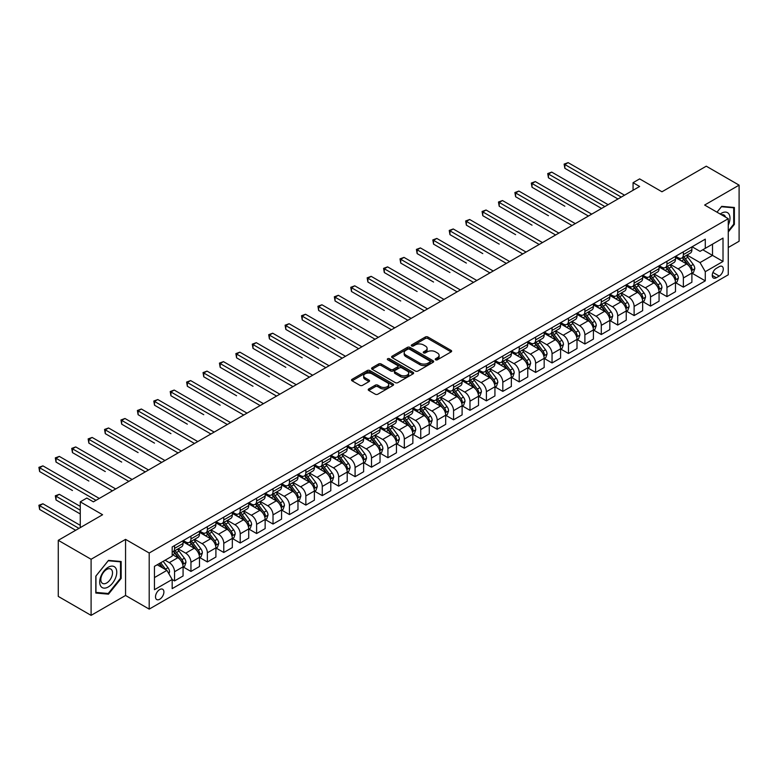 <?xml version="1.0" encoding="UTF-8"?>
<svg xmlns="http://www.w3.org/2000/svg" width="778" height="778" viewBox="0 0 778 778"><rect width="100%" height="100%" fill="white"/><g stroke="black" fill="none" stroke-linecap="round" stroke-linejoin="round"><path stroke-width="1.17" d="M435.622 359.796A1.274 0.739 0 0 0 437.421 359.796L451.114 351.889A1.819 1.05 0 0 0 451.648 351.15A1.819 1.05 0 0 0 451.114 350.401L427.919 337.01A1.819 1.05 0 0 0 425.342 337.01L411.65 344.917A1.274 0.739 0 0 0 411.27 345.432A1.274 0.739 0 0 0 411.65 345.957A1.274 0.739 0 0 0 413.449 345.957L415.219 344.936A5.835 3.365 0 0 1 423.475 344.936L425.401 346.045A5.835 3.365 0 0 1 427.112 348.427A5.835 3.365 0 0 1 425.401 350.81L423.631 351.831A1.274 0.739 0 0 0 423.261 352.356A1.274 0.739 0 0 0 423.631 352.872A1.274 0.739 0 0 0 425.44 352.872L427.21 351.851A5.835 3.365 0 0 1 435.456 351.851L437.392 352.969A5.835 3.365 0 0 1 439.103 355.351A5.835 3.365 0 0 1 437.392 357.734L435.622 358.755A1.274 0.739 0 0 0 435.242 359.28A1.274 0.739 0 0 0 435.622 359.796L435.622 358.755M159.704 599.255A5.942 3.433 120 0 0 163.584 594.022A5.942 3.433 120 0 0 162.67 589.257A5.942 3.433 120 0 0 159.704 589.559A5.942 3.433 120 0 0 155.824 594.791A5.942 3.433 120 0 0 156.728 599.556A5.942 3.433 120 0 0 159.704 599.255M368.762 388.951A1.819 1.05 0 0 0 368.227 389.69A1.819 1.05 0 0 0 368.762 390.439L375.268 394.193A1.819 1.05 0 0 0 377.845 394.193L393.055 385.411A1.819 1.05 0 0 0 393.59 384.672A1.819 1.05 0 0 0 393.055 383.924L369.851 370.532A1.819 1.05 0 0 0 367.274 370.532L352.064 379.314A1.819 1.05 0 0 0 351.53 380.053A1.819 1.05 0 0 0 352.064 380.802L359.932 385.343A1.819 1.05 0 0 0 362.509 385.343L369.015 381.58A1.819 1.05 0 0 0 369.55 380.841A1.819 1.05 0 0 0 369.015 380.092L365.115 377.845A4.872 2.811 0 0 1 363.686 375.852A4.872 2.811 0 0 1 366.701 373.255A4.872 2.811 0 0 1 372.01 373.858L387.288 382.679A4.872 2.811 0 0 1 388.718 384.672A4.872 2.811 0 0 1 385.703 387.269A4.872 2.811 0 0 1 380.393 386.656L377.845 385.188A1.819 1.05 0 0 0 375.268 385.188L368.762 388.951L368.762 390.439L375.268 386.705L375.268 385.188M728.266 247.501L739.1 241.248L739.1 185.145L706.268 166.191L661.961 191.777L639.633 178.891L633.068 182.684L639.633 186.477L93.389 501.839L86.825 498.056L80.26 501.839L80.26 527.62M91.094 559.265L91.094 615.369L125.559 595.471L125.559 539.368L91.094 559.265L58.272 540.321L102.589 514.735L80.26 501.839M125.559 539.368L149.201 553.012L728.266 218.696L728.266 274.79L149.201 609.116L149.201 553.012M739.1 185.145L704.635 205.042L728.266 218.696M415.355 371.048A1.819 1.05 0 0 0 417.932 371.048L433.142 362.276A1.819 1.05 0 0 0 433.667 361.527A1.819 1.05 0 0 0 433.142 360.778L409.938 347.387A1.819 1.05 0 0 0 407.361 347.387L392.151 356.168A1.819 1.05 0 0 0 391.616 356.917A1.819 1.05 0 0 0 392.151 357.656L415.355 371.048M388.212 360.068A1.274 0.739 0 0 1 389.506 360.253L389.506 358.736L413.099 372.351A1.819 1.05 0 0 1 413.633 373.1A1.819 1.05 0 0 1 413.099 373.839L397.889 382.62A1.819 1.05 0 0 1 395.312 382.62L372.108 369.229L372.108 367.741A1.819 1.05 0 0 0 371.573 368.48A1.819 1.05 0 0 0 372.108 369.229M372.108 367.741L378.614 363.987A1.819 1.05 0 0 1 381.191 363.987L390.605 369.414A1.819 1.05 0 0 0 393.182 369.414L397.5 366.924A1.819 1.05 0 0 0 398.035 366.175A1.819 1.05 0 0 0 397.5 365.436L387.707 359.776A1.274 0.739 0 0 1 387.327 359.261A1.274 0.739 0 0 1 388.115 358.58A1.274 0.739 0 0 1 389.506 358.736M91.094 615.369L58.272 596.415L58.272 540.321M719.203 266.679L716.314 268.352A5.757 3.326 120 0 0 712.56 273.418A5.757 3.326 120 0 0 713.436 278.038A5.757 3.326 120 0 0 716.314 277.746L719.203 276.083A5.757 3.326 120 0 0 722.966 271.007A5.757 3.326 120 0 0 722.081 266.397A5.757 3.326 120 0 0 719.203 266.679M692.089 246.782L700.035 251.362L705.286 248.338L705.286 239.157L172.181 546.953L172.181 556.124L154.452 566.355L154.452 589.705L172.181 579.474L172.181 588.645L705.286 280.858L705.286 271.687L700.035 262.585L686.984 255.048M705.286 248.338L723.015 238.097L723.015 261.447L705.286 271.687M125.559 595.471L149.201 609.116M633.068 182.684L633.068 190.26M702.797 249.777L712.512 255.388L712.512 244.166L723.015 238.097M700.035 262.585L712.512 255.388L723.015 261.447M154.452 577.577L166.93 570.371L157.205 564.77M172.181 579.552L174.544 580.913L174.544 571.742A7.43 4.289 -120 0 0 169.293 562.64L165.092 560.218M174.544 580.913L183.073 575.983L183.073 566.812A7.43 4.289 -120 0 0 177.822 557.719L172.181 554.451M183.277 567.006L190.95 571.441L190.95 562.261A7.43 4.289 -120 0 0 185.699 553.168L178.162 548.811M190.95 571.441L199.489 566.51L199.489 557.34A7.43 4.289 -120 0 0 194.237 548.237L183.073 541.799M199.683 557.525L207.366 561.959L207.366 552.788A7.43 4.289 -120 0 0 202.115 543.686L194.578 539.339M207.366 561.959L215.905 557.029L215.905 547.858A7.43 4.289 -120 0 0 210.653 538.765L199.489 532.317M216.099 548.052L223.782 552.487L223.782 543.307A7.43 4.289 -120 0 0 218.53 534.214L210.984 529.857M223.782 552.487L232.321 547.556L232.321 538.386A7.43 4.289 -120 0 0 227.069 529.283L215.905 522.845M232.515 538.57L240.198 543.005L240.198 533.834A7.43 4.289 -120 0 0 234.946 524.742L227.4 520.385M240.198 543.005L248.727 538.084L248.727 528.904A7.43 4.289 -120 0 0 243.475 519.811L232.321 513.363M248.931 529.098L256.604 533.533L256.604 524.362A7.43 4.289 -120 0 0 251.352 515.26L243.815 510.903M256.604 533.533L265.142 528.602L265.142 519.432A7.43 4.289 -120 0 0 259.891 510.329L248.727 503.891M265.337 519.616L273.02 524.051L273.02 514.88A7.43 4.289 -120 0 0 267.768 505.788L260.231 501.431M273.02 524.051L281.558 519.13L281.558 509.96A7.43 4.289 -120 0 0 276.307 500.857L265.142 494.409M281.753 510.144L289.435 514.579L289.435 505.408A7.43 4.289 -120 0 0 284.184 496.306L276.637 491.959M289.435 514.579L297.974 509.648L297.974 500.478A7.43 4.289 -120 0 0 292.723 491.385L281.558 484.937M298.169 500.672L305.851 505.107L305.851 495.926A7.43 4.289 -120 0 0 300.6 486.834L293.053 482.477M305.851 505.107L314.38 500.176L314.38 491.006A7.43 4.289 -120 0 0 309.129 481.903L297.974 475.465M314.584 491.19L322.267 495.625L322.267 486.454A7.43 4.289 -120 0 0 317.006 477.361L309.469 473.005M322.267 495.625L330.796 490.704L330.796 481.524A7.43 4.289 -120 0 0 325.544 472.431L314.38 465.983M330.99 481.718L338.673 486.153L338.673 476.982A7.43 4.289 -120 0 0 333.422 467.879L325.885 463.523M338.673 486.153L347.212 481.222L347.212 472.051A7.43 4.289 -120 0 0 341.96 462.949L330.796 456.511M347.406 472.236L355.089 476.671L355.089 467.5A7.43 4.289 -120 0 0 349.837 458.407L342.301 454.051M355.089 476.671L363.627 471.75L363.627 462.57A7.43 4.289 -120 0 0 358.376 453.477L347.212 447.029M363.822 462.764L371.505 467.199L371.505 458.028A7.43 4.289 -120 0 0 366.253 448.925L358.707 444.578M371.505 467.199L380.034 462.268L380.034 453.097A7.43 4.289 -120 0 0 374.782 444.005L363.627 437.557M380.238 453.282L387.921 457.727L387.921 448.546A7.43 4.289 -120 0 0 382.669 439.453L375.122 435.096M387.921 457.727L396.449 452.796L396.449 443.625A7.43 4.289 -120 0 0 391.198 434.523L380.034 428.085M396.644 443.81L404.327 448.245L404.327 439.074A7.43 4.289 -120 0 0 399.075 429.971L391.538 425.624M404.327 448.245L412.865 443.314L412.865 434.143A7.43 4.289 -120 0 0 407.614 425.051L396.449 418.603M413.06 434.338L420.742 438.773L420.742 429.592A7.43 4.289 -120 0 0 415.491 420.499L407.954 416.142M420.742 438.773L429.281 433.842L429.281 424.671A7.43 4.289 -120 0 0 424.029 415.569L412.865 409.131M429.475 424.856L437.158 429.291L437.158 420.12A7.43 4.289 -120 0 0 431.907 411.027L424.36 406.67M437.158 429.291L445.697 424.37L445.697 415.189A7.43 4.289 -120 0 0 440.436 406.097L429.281 399.649M445.891 415.384L453.574 419.819L453.574 410.648A7.43 4.289 -120 0 0 448.322 401.545L440.776 397.188M453.574 419.819L462.103 414.888L462.103 405.717A7.43 4.289 -120 0 0 456.851 396.615L445.697 390.177M462.307 405.902L469.98 410.337L469.98 401.166A7.43 4.289 -120 0 0 464.729 392.073L457.192 387.716M469.98 410.337L478.519 405.416L478.519 396.235A7.43 4.289 -120 0 0 473.267 387.143L462.103 380.695M478.713 396.43L486.396 400.865L486.396 391.694A7.43 4.289 -120 0 0 481.144 382.591L473.608 378.244M486.396 400.865L494.934 395.934L494.934 386.763A7.43 4.289 -120 0 0 489.683 377.67L478.519 371.223M495.129 386.958L502.812 391.392L502.812 382.212A7.43 4.289 -120 0 0 497.56 373.119L490.014 368.762M502.812 391.392L511.35 386.462L511.35 377.291A7.43 4.289 -120 0 0 506.099 368.189L494.934 361.751M511.545 377.476L519.227 381.91L519.227 372.74A7.43 4.289 -120 0 0 513.976 363.637L506.429 359.29M519.227 381.91L527.756 376.98L527.756 367.809A7.43 4.289 -120 0 0 522.505 358.716L511.35 352.269M527.961 368.004L535.634 372.438L535.634 363.258A7.43 4.289 -120 0 0 530.382 354.165L522.845 349.808M535.634 372.438L544.172 367.508L544.172 358.337A7.43 4.289 -120 0 0 538.921 349.234L527.756 342.797M544.367 358.522L552.049 362.956L552.049 353.786A7.43 4.289 -120 0 0 546.798 344.693L539.261 340.336M552.049 362.956L560.588 358.036L560.588 348.855A7.43 4.289 -120 0 0 555.336 339.762L544.172 333.315M560.782 349.05L568.465 353.484L568.465 344.314A7.43 4.289 -120 0 0 563.214 335.211L555.667 330.854M568.465 353.484L577.004 348.554L577.004 339.383A7.43 4.289 -120 0 0 571.752 330.28L560.588 323.843M577.198 339.568L584.881 344.002L584.881 334.832A7.43 4.289 -120 0 0 579.629 325.739L572.083 321.382M584.881 344.002L593.41 339.082L593.41 329.911A7.43 4.289 -120 0 0 588.158 320.808L577.004 314.361M593.614 330.096L601.297 334.53L601.297 325.36A7.43 4.289 -120 0 0 596.036 316.257L588.499 311.91M601.297 334.53L609.826 329.6L609.826 320.429A7.43 4.289 -120 0 0 604.574 311.336L593.41 304.888M610.02 320.624L617.703 325.058L617.703 315.878A7.43 4.289 -120 0 0 612.451 306.785L604.914 302.428M617.703 325.058L626.241 320.128L626.241 310.957A7.43 4.289 -120 0 0 620.99 301.854L609.826 295.416M626.436 311.142L634.119 315.576L634.119 306.406A7.43 4.289 -120 0 0 628.867 297.313L621.33 292.956M634.119 315.576L642.657 310.655L642.657 301.475A7.43 4.289 -120 0 0 637.406 292.382L626.241 285.934M642.852 301.669L650.534 306.104L650.534 296.933A7.43 4.289 -120 0 0 645.283 287.831L637.736 283.474M650.534 306.104L659.063 301.174L659.063 292.003A7.43 4.289 -120 0 0 653.812 282.9L642.657 276.462M659.267 292.188L666.95 296.622L666.95 287.452A7.43 4.289 -120 0 0 661.699 278.359L654.152 274.002M666.95 296.622L675.479 291.701L675.479 282.521A7.43 4.289 -120 0 0 670.228 273.428L659.063 266.98M675.674 282.715L683.356 287.15L683.356 277.979A7.43 4.289 -120 0 0 678.105 268.877L670.568 264.53M683.356 287.15L691.895 282.219L691.895 273.049A7.43 4.289 -120 0 0 686.643 263.956L675.479 257.508M675.674 256.254L678.105 257.664A7.43 4.289 -120 0 0 681.82 258.024A7.43 4.289 -120 0 0 683.356 254.63L683.356 251.819M659.267 265.736L661.699 267.136A7.43 4.289 -120 0 0 665.404 267.506A7.43 4.289 -120 0 0 666.95 264.102L666.95 261.301M642.852 275.208L645.283 276.608A7.43 4.289 -120 0 0 648.998 276.978A7.43 4.289 -120 0 0 650.534 273.584L650.534 270.773M626.436 284.69L628.867 286.09A7.43 4.289 -120 0 0 632.582 286.46A7.43 4.289 -120 0 0 634.119 283.056L634.119 280.255M610.02 294.162L612.451 295.562A7.43 4.289 -120 0 0 616.166 295.932A7.43 4.289 -120 0 0 617.703 292.528L617.703 289.727M593.614 303.634L596.036 305.044A7.43 4.289 -120 0 0 599.75 305.404A7.43 4.289 -120 0 0 601.297 302.01L601.297 299.199M577.198 313.116L579.629 314.516A7.43 4.289 -120 0 0 583.344 314.886A7.43 4.289 -120 0 0 584.881 311.482L584.881 308.681M560.782 322.588L563.214 323.988A7.43 4.289 -120 0 0 566.929 324.358A7.43 4.289 -120 0 0 568.465 320.964L568.465 318.153M544.367 332.07L546.798 333.47A7.43 4.289 -120 0 0 550.513 333.84A7.43 4.289 -120 0 0 552.049 330.436L552.049 327.635M527.961 341.542L530.382 342.942A7.43 4.289 -120 0 0 534.097 343.312A7.43 4.289 -120 0 0 535.634 339.908L535.634 337.107M511.545 351.014L513.976 352.424A7.43 4.289 -120 0 0 517.691 352.794A7.43 4.289 -120 0 0 519.227 349.39L519.227 346.58M495.129 360.496L497.56 361.896A7.43 4.289 -120 0 0 501.275 362.266A7.43 4.289 -120 0 0 502.812 358.862L502.812 356.061M478.713 369.968L481.144 371.378A7.43 4.289 -120 0 0 484.859 371.738A7.43 4.289 -120 0 0 486.396 368.344L486.396 365.534M462.307 379.45L464.729 380.85A7.43 4.289 -120 0 0 468.444 381.22A7.43 4.289 -120 0 0 469.98 377.816L469.98 375.015M445.891 388.922L448.322 390.323A7.43 4.289 -120 0 0 452.028 390.692A7.43 4.289 -120 0 0 453.574 387.298L453.574 384.488M429.475 398.404L431.907 399.804A7.43 4.289 -120 0 0 435.622 400.174A7.43 4.289 -120 0 0 437.158 396.77L437.158 393.969M413.06 407.876L415.491 409.277A7.43 4.289 -120 0 0 419.206 409.646A7.43 4.289 -120 0 0 420.742 406.242L420.742 403.442M396.644 417.348L399.075 418.759A7.43 4.289 -120 0 0 402.79 419.118A7.43 4.289 -120 0 0 404.327 415.724L404.327 412.914M380.238 426.83L382.669 428.231A7.43 4.289 -120 0 0 386.374 428.6A7.43 4.289 -120 0 0 387.921 425.196L387.921 422.396M363.822 436.302L366.253 437.713A7.43 4.289 -120 0 0 369.968 438.072A7.43 4.289 -120 0 0 371.505 434.678L371.505 431.868M347.406 445.784L349.837 447.185A7.43 4.289 -120 0 0 353.552 447.554A7.43 4.289 -120 0 0 355.089 444.15L355.089 441.35M330.99 455.256L333.422 456.657A7.43 4.289 -120 0 0 337.137 457.026A7.43 4.289 -120 0 0 338.673 453.632L338.673 450.822M314.584 464.738L317.006 466.139A7.43 4.289 -120 0 0 320.721 466.508A7.43 4.289 -120 0 0 322.267 463.105L322.267 460.304M298.169 474.21L300.6 475.611A7.43 4.289 -120 0 0 304.315 475.98A7.43 4.289 -120 0 0 305.851 472.577L305.851 469.776M281.753 483.683L284.184 485.093A7.43 4.289 -120 0 0 287.899 485.453A7.43 4.289 -120 0 0 289.435 482.059L289.435 479.248M265.337 493.164L267.768 494.565A7.43 4.289 -120 0 0 271.483 494.934A7.43 4.289 -120 0 0 273.02 491.531L273.02 488.73M248.931 502.637L251.352 504.037A7.43 4.289 -120 0 0 255.067 504.407A7.43 4.289 -120 0 0 256.604 501.013L256.604 498.202M232.515 512.119L234.946 513.519A7.43 4.289 -120 0 0 238.661 513.888A7.43 4.289 -120 0 0 240.198 510.485L240.198 507.684M216.099 521.591L218.53 522.991A7.43 4.289 -120 0 0 222.245 523.361A7.43 4.289 -120 0 0 223.782 519.957L223.782 517.156M199.683 531.073L202.115 532.473A7.43 4.289 -120 0 0 205.83 532.842A7.43 4.289 -120 0 0 207.366 529.439L207.366 526.628M183.277 540.545L185.699 541.945A7.43 4.289 -120 0 0 189.414 542.315A7.43 4.289 -120 0 0 190.95 538.911L190.95 536.11M692.089 273.234L705.286 280.858M681.82 258.024L690.358 253.103A7.43 4.289 -120 0 0 691.895 249.699L691.895 246.898M665.404 267.506L673.942 262.575A7.43 4.289 -120 0 0 675.479 259.171L675.479 256.37M648.998 276.978L657.527 272.047A7.43 4.289 -120 0 0 659.063 268.653L659.063 265.843M632.582 286.46L641.121 281.529A7.43 4.289 -120 0 0 642.657 278.125L642.657 275.324M616.166 295.932L624.705 291.001A7.43 4.289 -120 0 0 626.241 287.607L626.241 284.797M599.75 305.404L608.289 300.483A7.43 4.289 -120 0 0 609.826 297.079L609.826 294.279M583.344 314.886L591.873 309.955A7.43 4.289 -120 0 0 593.41 306.561L593.41 303.751M566.929 324.358L575.457 319.437A7.43 4.289 -120 0 0 577.004 316.033L577.004 313.223M550.513 333.84L559.051 328.909A7.43 4.289 -120 0 0 560.588 325.505L560.588 322.705M534.097 343.312L542.636 338.381A7.43 4.289 -120 0 0 544.172 334.987L544.172 332.177M517.691 352.794L526.22 347.863A7.43 4.289 -120 0 0 527.756 344.459L527.756 341.659M501.275 362.266L509.804 357.335A7.43 4.289 -120 0 0 511.35 353.941L511.35 351.131M484.859 371.738L493.398 366.817A7.43 4.289 -120 0 0 494.934 363.414L494.934 360.613M468.444 381.22L476.982 376.289A7.43 4.289 -120 0 0 478.519 372.886L478.519 370.085M452.028 390.692L460.566 385.771A7.43 4.289 -120 0 0 462.103 382.368L462.103 379.557M435.622 400.174L444.15 395.243A7.43 4.289 -120 0 0 445.697 391.84L445.697 389.039M419.206 409.646L427.744 404.716A7.43 4.289 -120 0 0 429.281 401.322L429.281 398.511M402.79 419.118L411.329 414.197A7.43 4.289 -120 0 0 412.865 410.794L412.865 407.993M386.374 428.6L394.913 423.67A7.43 4.289 -120 0 0 396.449 420.276L396.449 417.465M369.968 438.072L378.497 433.151A7.43 4.289 -120 0 0 380.034 429.748L380.034 426.947M353.552 447.554L362.091 442.624A7.43 4.289 -120 0 0 363.627 439.22L363.627 436.419M337.137 457.026L345.675 452.096A7.43 4.289 -120 0 0 347.212 448.702L347.212 445.891M320.721 466.508L329.259 461.578A7.43 4.289 -120 0 0 330.796 458.174L330.796 455.373M304.315 475.98L312.844 471.05A7.43 4.289 -120 0 0 314.38 467.656L314.38 464.845M287.899 485.453L296.428 480.532A7.43 4.289 -120 0 0 297.974 477.128L297.974 474.327M271.483 494.934L280.022 490.004A7.43 4.289 -120 0 0 281.558 486.61L281.558 483.799M255.067 504.407L263.606 499.486A7.43 4.289 -120 0 0 265.142 496.082L265.142 493.271M238.661 513.888L247.19 508.958A7.43 4.289 -120 0 0 248.727 505.554L248.727 502.753M222.245 523.361L230.774 518.43A7.43 4.289 -120 0 0 232.321 515.036L232.321 512.225M205.83 532.842L214.368 527.912A7.43 4.289 -120 0 0 215.905 524.508L215.905 521.707M189.414 542.315L197.952 537.384A7.43 4.289 -120 0 0 199.489 533.99L199.489 531.18M172.181 552.088A7.43 4.289 -120 0 0 172.998 551.787L181.537 546.866A7.43 4.289 -120 0 0 183.073 543.462L183.073 540.661M172.998 551.787A7.43 4.289 -120 0 0 174.544 548.393L174.544 545.582M166.93 570.371L172.181 579.474M728.266 231.97L734.374 224.375L734.374 207.483L721.702 206.345L717.005 212.19L721.439 206.724L733.712 207.814L733.712 224.19L728.266 230.969M95.82 593.04L108.492 594.168L121.164 578.404L121.164 561.512L108.492 560.384L95.82 576.138L95.82 593.04M733.712 223.996L734.374 224.375M120.512 578.025L121.164 578.404M107.15 593.4L108.492 594.168M436.127 359.981L437.392 359.251A5.835 3.365 0 0 0 439.103 356.869L439.103 355.351M427.112 348.427L427.112 349.944A5.835 3.365 0 0 1 425.401 352.327L424.146 353.056M451.114 350.401L451.114 351.889L427.919 338.527A1.819 1.05 0 0 0 425.342 338.527L412.155 346.132M433.113 362.285L409.938 348.904A1.819 1.05 0 0 0 407.361 348.904L392.18 357.676M429.913 362.052A1.274 0.739 0 0 0 430.292 361.527A1.274 0.739 0 0 0 429.913 361.002L409.549 349.244A1.274 0.739 0 0 0 407.75 349.244L405.873 350.324A5.835 3.365 0 0 0 404.171 352.706A5.835 3.365 0 0 0 405.873 355.089L419.799 363.132A5.835 3.365 0 0 0 428.046 363.132L429.913 362.052L429.913 363.559A1.274 0.739 0 0 0 430.292 363.044L430.292 361.527M404.171 352.706L404.171 354.223A5.835 3.365 0 0 0 405.873 356.606L405.873 355.089M429.913 363.559L428.046 364.639A5.835 3.365 0 0 1 419.799 364.639L405.873 356.606M372.137 369.239L378.614 365.495L378.614 363.987M398.035 366.175L398.035 367.693A1.819 1.05 0 0 1 397.5 368.441L393.182 370.931A1.819 1.05 0 0 1 390.605 370.931L381.191 365.495A1.819 1.05 0 0 0 378.614 365.495M389.506 360.253L413.069 373.858M400.369 375.054A4.872 2.811 0 0 0 405.678 375.657A4.872 2.811 0 0 0 408.693 373.061A4.872 2.811 0 0 0 407.264 371.067L401.886 367.965A1.819 1.05 0 0 0 399.309 367.965L394.991 370.454A1.819 1.05 0 0 0 394.456 371.203A1.819 1.05 0 0 0 394.991 371.942L400.369 375.054L400.369 376.571A4.872 2.811 0 0 0 405.678 377.174A4.872 2.811 0 0 0 408.693 374.578L408.693 373.061M394.456 371.203L394.456 372.72A1.819 1.05 0 0 0 394.991 373.459L394.991 371.942M400.369 376.571L394.991 373.459M388.718 384.672L388.718 386.189A4.872 2.811 0 0 1 385.703 388.786A4.872 2.811 0 0 1 380.393 388.173L377.845 386.705A1.819 1.05 0 0 0 375.268 386.705M363.686 375.852L363.686 377.369A4.872 2.811 0 0 0 365.115 379.363L365.115 377.845M368.996 381.599L365.115 379.363M393.026 385.431L369.851 372.049A1.819 1.05 0 0 0 367.274 372.049L352.094 380.812M691.895 273.35L693.47 272.446L694.783 268.653A4.921 2.84 -120 0 0 693.217 264.462L687.849 257.294A14.208 8.198 -120 0 0 686.293 255.447M680.964 260.669A14.208 8.198 -120 0 0 678.056 257.625M691.447 270.336L692.128 268.857A4.921 2.84 -120 0 0 690.718 265.901L685.35 258.743A14.208 8.198 -120 0 0 683.804 256.886M682.481 257.644A11.796 6.808 60 0 1 684.416 259.842L688.958 265.911M564.857 206.219L532.026 187.265L532.026 183.482L535.313 181.585L591.708 214.144M682.228 257.79A14.208 8.198 60 0 1 683.774 259.648L687.344 264.413M621.252 197.087L564.857 164.528L568.135 162.631L624.53 195.19M617.965 198.983L564.857 168.32L564.857 164.528L564.128 164.109L568.135 162.631M564.857 168.32L564.128 164.109M675.479 282.832L677.055 281.918L678.367 278.125A4.921 2.84 -120 0 0 676.802 273.934L671.433 266.776A14.208 8.198 -120 0 0 669.887 264.919M664.548 270.151A14.208 8.198 -120 0 0 661.64 267.107M675.032 279.817L675.712 278.339A4.921 2.84 -120 0 0 674.302 275.373L668.944 268.216A14.208 8.198 -120 0 0 667.388 266.358M666.065 267.126A11.796 6.808 60 0 1 668.001 269.324L672.542 275.383M548.441 215.701L515.61 196.746L515.61 192.954L518.897 191.057L575.292 223.617M665.812 267.272A14.208 8.198 60 0 1 667.359 269.13L670.928 273.885M659.063 292.304L660.639 291.39L661.952 287.607A4.921 2.84 -120 0 0 660.386 283.416L655.018 276.248A14.208 8.198 -120 0 0 653.471 274.391M648.132 279.623A14.208 8.198 -120 0 0 645.225 276.579M658.616 289.29L659.297 287.811A4.921 2.84 -120 0 0 657.887 284.855L652.528 277.688A14.208 8.198 -120 0 0 650.972 275.84M649.649 276.598A11.796 6.808 60 0 1 651.585 278.796L656.126 284.865M532.026 225.173L499.204 206.219L499.204 202.436L502.481 200.539L558.876 233.099M649.397 276.744A14.208 8.198 60 0 1 650.953 278.602L654.512 283.367M642.657 301.776L644.233 300.872L645.545 297.079A4.921 2.84 -120 0 0 643.97 292.888L638.612 285.73A14.208 8.198 -120 0 0 637.056 283.873M631.717 289.105A14.208 8.198 -120 0 0 628.809 286.061M642.21 298.771L642.891 297.293A4.921 2.84 -120 0 0 641.48 294.327L636.112 287.17A14.208 8.198 -120 0 0 634.566 285.312M633.243 286.071A11.796 6.808 60 0 1 635.179 288.278L639.72 294.337M515.61 234.655L482.788 215.701L482.788 211.908L486.065 210.011L542.47 242.571M632.991 286.226A14.208 8.198 60 0 1 634.537 288.074L638.106 292.839M604.837 206.559L548.441 174L551.719 172.103L608.124 204.672M601.559 208.455L548.441 177.792L548.441 174L547.722 173.582L551.719 172.103M548.441 177.792L547.722 173.582M588.421 216.041L531.306 183.063L535.313 181.585M532.026 187.265L531.306 183.063M572.015 225.513L514.89 192.536L518.897 191.057M515.61 196.746L514.89 192.536M626.241 311.258L627.817 310.344L629.13 306.561A4.921 2.84 -120 0 0 627.554 302.37L622.196 295.202A14.208 8.198 -120 0 0 620.64 293.345M615.31 298.577A14.208 8.198 -120 0 0 612.403 295.533M625.794 308.244L626.475 306.765A4.921 2.84 -120 0 0 625.065 303.809L619.696 296.642A14.208 8.198 -120 0 0 618.15 294.784M616.828 295.552A11.796 6.808 60 0 1 618.763 297.75L623.304 303.809M499.204 244.127L466.372 225.173L466.372 221.38L469.659 219.493L526.054 252.053M616.575 295.698A14.208 8.198 60 0 1 618.121 297.556L621.69 302.311M555.599 234.995L498.474 202.017L502.481 200.539M499.204 206.219L498.474 202.017M728.266 225.066A12.069 6.973 120 0 0 728.83 213.892A12.069 6.973 120 0 0 720.214 214.047M725.504 217.101A8.266 4.775 120 0 0 724.95 215.895A8.266 4.775 120 0 0 724.017 215.039A8.266 4.775 120 0 0 721.488 214.777M732.905 207.347L733.712 207.814M108.23 567.269A12.069 6.973 120 0 0 99.691 582.051A12.069 6.973 120 0 0 108.23 586.982A12.069 6.973 120 0 0 116.768 572.2A12.069 6.973 120 0 0 108.23 567.269M106.674 569.477A8.266 4.775 120 0 0 101.276 576.761A8.266 4.775 120 0 0 102.54 583.383A8.266 4.775 120 0 0 106.674 582.975A8.266 4.775 120 0 0 112.071 575.691A8.266 4.775 120 0 0 110.807 569.068A8.266 4.775 120 0 0 106.674 569.477M120.512 578.219L108.23 593.488L95.957 592.398L95.957 576.021L108.23 560.753L120.512 561.852L120.512 578.219M119.695 561.376L120.512 561.852M609.826 320.731L611.401 319.826L612.714 316.033A4.921 2.84 -120 0 0 611.148 311.842L605.78 304.684A14.208 8.198 -120 0 0 604.234 302.827M598.895 308.049A14.208 8.198 -120 0 0 595.987 305.005M609.378 317.716L610.059 316.247A4.921 2.84 -120 0 0 608.649 313.281L603.281 306.124A14.208 8.198 -120 0 0 601.734 304.266M600.412 305.025A11.796 6.808 60 0 1 602.347 307.232L606.889 313.291M482.788 253.599L449.956 234.655L449.956 230.862L453.243 228.965L509.639 261.525M600.159 305.171A14.208 8.198 60 0 1 601.705 307.028L605.274 311.793M593.41 330.212L594.985 329.298L596.298 325.505A4.921 2.84 -120 0 0 594.732 321.314L589.364 314.156A14.208 8.198 -120 0 0 587.818 312.299M582.479 317.531A14.208 8.198 -120 0 0 579.571 314.487M592.962 327.198L593.643 325.719A4.921 2.84 -120 0 0 592.233 322.763L586.875 315.596A14.208 8.198 -120 0 0 585.319 313.738M583.996 314.506A11.796 6.808 60 0 1 585.931 316.704L590.473 322.763M466.372 263.081L433.55 244.127L433.55 240.334L436.828 238.438L493.223 270.997M583.743 314.652A14.208 8.198 60 0 1 585.299 316.51L588.858 321.265M577.004 339.685L578.579 338.78L579.892 334.987A4.921 2.84 -120 0 0 578.317 330.796L572.948 323.629A14.208 8.198 -120 0 0 571.402 321.781M566.063 327.003A14.208 8.198 -120 0 0 563.155 323.959M576.556 336.67L577.227 335.192A4.921 2.84 -120 0 0 575.827 332.235L570.459 325.078A14.208 8.198 -120 0 0 568.913 323.22M567.59 323.979A11.796 6.808 60 0 1 569.525 326.176L574.067 332.245M449.956 272.553L417.134 253.599L417.134 249.816L420.412 247.919L476.817 280.479M567.337 324.125A14.208 8.198 60 0 1 568.883 325.982L572.452 330.747M560.588 349.166L562.163 348.252L563.476 344.459A4.921 2.84 -120 0 0 561.901 340.268L556.542 333.11A14.208 8.198 -120 0 0 554.986 331.253M549.657 336.485A14.208 8.198 -120 0 0 546.749 333.441M560.141 346.152L560.821 344.673A4.921 2.84 -120 0 0 559.411 341.707L554.043 334.55A14.208 8.198 -120 0 0 552.497 332.692M551.174 333.461A11.796 6.808 60 0 1 553.109 335.658L557.651 341.717M433.55 282.035L400.719 263.081L400.719 259.288L404.006 257.392L460.401 289.951M550.921 333.606A14.208 8.198 60 0 1 552.468 335.464L556.037 340.219M544.172 358.639L545.748 357.724L547.06 353.941A4.921 2.84 -120 0 0 545.495 349.75L540.126 342.583A14.208 8.198 -120 0 0 538.58 340.725M533.241 345.957A14.208 8.198 -120 0 0 530.333 342.913M543.725 355.624L544.405 354.146A4.921 2.84 -120 0 0 542.995 351.189L537.627 344.022A14.208 8.198 -120 0 0 536.081 342.174M534.758 342.933A11.796 6.808 60 0 1 536.694 345.131L541.235 351.199M417.134 291.507L384.303 272.553L384.303 268.77L387.59 266.873L443.985 299.433M534.505 343.079A14.208 8.198 60 0 1 536.052 344.936L539.621 349.701M539.183 244.467L482.068 211.49L486.065 210.011M482.788 215.701L482.068 211.49M522.767 253.949L465.652 220.971L469.659 219.493M466.372 225.173L465.652 220.971M506.361 263.421L449.237 230.444L453.243 228.965M449.956 234.655L449.237 230.444M489.946 272.893L432.821 239.916L436.828 238.438M433.55 244.127L432.821 239.916M473.53 282.375L416.415 249.398L420.412 247.919M417.134 253.599L416.415 249.398M527.756 368.111L529.332 367.206L530.645 363.414A4.921 2.84 -120 0 0 529.079 359.222L523.711 352.064A14.208 8.198 -120 0 0 522.164 350.207M516.825 355.429A14.208 8.198 -120 0 0 513.918 352.395M527.309 365.096L527.99 363.627A4.921 2.84 -120 0 0 526.58 360.661L521.221 353.504A14.208 8.198 -120 0 0 519.665 351.646M518.342 352.405A11.796 6.808 60 0 1 520.278 354.612L524.819 360.671M400.719 300.989L367.897 282.035L367.897 278.242L371.174 276.346L427.569 308.905M518.09 352.551A14.208 8.198 60 0 1 519.646 354.408L523.205 359.173M457.114 291.847L399.999 258.87L404.006 257.392M400.719 263.081L399.999 258.87M511.35 377.593L512.926 376.678L514.239 372.886A4.921 2.84 -120 0 0 512.663 368.704L507.295 361.537A14.208 8.198 -120 0 0 505.749 359.679M500.41 364.911A14.208 8.198 -120 0 0 497.502 361.867M510.893 374.578L511.574 373.1A4.921 2.84 -120 0 0 510.174 370.143L504.805 362.976A14.208 8.198 -120 0 0 503.249 361.118M501.936 361.887A11.796 6.808 60 0 1 503.872 364.085L508.404 370.143M384.303 310.461L351.481 291.507L351.481 287.714L354.758 285.818L411.154 318.387M501.674 362.033A14.208 8.198 60 0 1 503.23 363.89L506.799 368.646M440.698 301.329L383.583 268.352L387.59 266.873M384.303 272.553L383.583 268.352M494.934 387.065L496.51 386.16L497.823 382.368A4.921 2.84 -120 0 0 496.247 378.176L490.889 371.018A14.208 8.198 -120 0 0 489.333 369.161M484.004 374.383A14.208 8.198 -120 0 0 481.096 371.339M494.487 384.05L495.168 382.572A4.921 2.84 -120 0 0 493.758 379.615L488.389 372.458A14.208 8.198 -120 0 0 486.843 370.6M485.521 371.359A11.796 6.808 60 0 1 487.456 373.566L491.997 379.625M367.897 319.933L335.065 300.989L335.065 297.196L338.352 295.3L394.747 327.859M485.268 371.505A14.208 8.198 60 0 1 486.814 373.362L490.383 378.127M424.292 310.801L367.167 277.824L371.174 276.346M367.897 282.035L367.167 277.824M478.519 396.547L480.094 395.632L481.407 391.84A4.921 2.84 -120 0 0 479.841 387.648L474.473 380.491A14.208 8.198 -120 0 0 472.917 378.633M467.588 383.865A14.208 8.198 -120 0 0 464.68 380.821M478.071 393.532L478.752 392.054A4.921 2.84 -120 0 0 477.342 389.097L471.974 381.93A14.208 8.198 -120 0 0 470.427 380.072M469.105 380.841A11.796 6.808 60 0 1 471.04 383.039L475.582 389.097M351.481 329.415L318.649 310.461L318.649 306.668L321.936 304.772L378.332 337.331M468.852 380.987A14.208 8.198 60 0 1 470.398 382.844L473.967 387.6M407.876 320.273L350.761 287.296L354.758 285.818M351.481 291.507L350.761 287.296M462.103 406.019L463.678 405.114L464.991 401.322A4.921 2.84 -120 0 0 463.425 397.13L458.057 389.963A14.208 8.198 -120 0 0 456.511 388.115M451.172 393.337A14.208 8.198 -120 0 0 448.264 390.293M461.655 403.004L462.336 401.526A4.921 2.84 -120 0 0 460.926 398.569L455.568 391.412A14.208 8.198 -120 0 0 454.012 389.554M452.689 390.313A11.796 6.808 60 0 1 454.624 392.511L459.166 398.579M335.065 338.887L302.234 319.933L302.234 316.15L305.521 314.254L361.916 346.813M452.436 390.459A14.208 8.198 60 0 1 453.992 392.316L457.552 397.081M391.46 329.755L334.346 296.778L338.352 295.3M335.065 300.989L334.346 296.778M445.697 415.501L447.272 414.586L448.585 410.794A4.921 2.84 -120 0 0 447.01 406.602L441.641 399.445A14.208 8.198 -120 0 0 440.095 397.587M434.756 402.819A14.208 8.198 -120 0 0 431.848 399.775M445.24 412.486L445.92 411.008A4.921 2.84 -120 0 0 444.52 408.042L439.152 400.884A14.208 8.198 -120 0 0 437.596 399.026M436.273 399.795A11.796 6.808 60 0 1 438.218 401.993L442.75 408.051M318.649 348.369L285.827 329.415L285.827 325.622L289.105 323.726L345.5 356.285M436.02 399.941A14.208 8.198 60 0 1 437.576 401.788L441.145 406.554M375.045 339.227L317.93 306.25L321.936 304.772M318.649 310.461L317.93 306.25M429.281 424.973L430.856 424.059L432.169 420.276A4.921 2.84 -120 0 0 430.594 416.084L425.235 408.917A14.208 8.198 -120 0 0 423.679 407.059M418.35 412.291A14.208 8.198 -120 0 0 415.433 409.247M428.834 421.958L429.514 420.48A4.921 2.84 -120 0 0 428.104 417.523L422.736 410.356A14.208 8.198 -120 0 0 421.19 408.499M419.867 409.267A11.796 6.808 60 0 1 421.802 411.465L426.344 417.523M302.234 357.841L269.412 338.887L269.412 335.094L272.699 333.208L329.094 365.767M419.614 409.413A14.208 8.198 60 0 1 421.161 411.27L424.73 416.036M412.865 434.445L414.441 433.541L415.753 429.748A4.921 2.84 -120 0 0 414.188 425.556L408.82 418.399A14.208 8.198 -120 0 0 407.264 416.541M401.934 421.764A14.208 8.198 -120 0 0 399.026 418.72M412.418 431.43L413.099 429.962A4.921 2.84 -120 0 0 411.688 426.996L406.32 419.838A14.208 8.198 -120 0 0 404.774 417.981M403.451 418.739A11.796 6.808 60 0 1 405.387 420.947L409.928 427.005M285.827 367.323L252.996 348.369L252.996 344.576L256.283 342.68L312.678 375.239M403.199 418.885A14.208 8.198 60 0 1 404.745 420.742L408.314 425.508M396.449 443.927L398.025 443.013L399.338 439.22A4.921 2.84 -120 0 0 397.772 435.038L392.404 427.871A14.208 8.198 -120 0 0 390.857 426.013M385.518 431.245A14.208 8.198 -120 0 0 382.611 428.201M396.002 440.912L396.683 439.434A4.921 2.84 -120 0 0 395.273 436.477L389.914 429.31A14.208 8.198 -120 0 0 388.358 427.453M387.036 428.221A11.796 6.808 60 0 1 388.971 430.419L393.512 436.477M269.412 376.795L236.58 357.841L236.58 354.048L239.867 352.152L296.262 384.721M386.783 428.367A14.208 8.198 60 0 1 388.329 430.224L391.898 434.98M380.034 453.399L381.619 452.495L382.922 448.702A4.921 2.84 -120 0 0 381.356 444.51L375.988 437.353A14.208 8.198 -120 0 0 374.442 435.495M369.103 440.718A14.208 8.198 -120 0 0 366.195 437.674M379.586 450.384L380.267 448.906A4.921 2.84 -120 0 0 378.857 445.95L373.498 438.792A14.208 8.198 -120 0 0 371.942 436.935M370.62 437.693A11.796 6.808 60 0 1 372.555 439.891L377.097 445.959M252.996 386.267L220.174 367.313L220.174 363.53L223.451 361.634L279.847 394.193M370.367 437.839A14.208 8.198 60 0 1 371.923 439.696L375.492 444.462M363.627 462.881L365.203 461.967L366.516 458.174A4.921 2.84 -120 0 0 364.94 453.982L359.582 446.825A14.208 8.198 -120 0 0 358.026 444.967M352.687 450.199A14.208 8.198 -120 0 0 349.779 447.156M363.18 459.866L363.861 458.388A4.921 2.84 -120 0 0 362.451 455.422L357.083 448.264A14.208 8.198 -120 0 0 355.536 446.407M354.214 447.175A11.796 6.808 60 0 1 356.149 449.373L360.691 455.431M236.58 395.749L203.758 376.795L203.758 373.002L207.036 371.106L263.441 403.665M353.961 447.321A14.208 8.198 60 0 1 355.507 449.178L359.076 453.934M347.212 472.353L348.787 471.439L350.1 467.656A4.921 2.84 -120 0 0 348.525 463.464L343.166 456.297A14.208 8.198 -120 0 0 341.61 454.44M336.281 459.672A14.208 8.198 -120 0 0 333.373 456.628M346.764 469.338L347.445 467.86A4.921 2.84 -120 0 0 346.035 464.904L340.667 457.736A14.208 8.198 -120 0 0 339.12 455.889M337.798 456.647A11.796 6.808 60 0 1 339.733 458.845L344.275 464.913M220.174 405.221L187.342 386.267L187.342 382.484L190.629 380.588L247.025 413.147M337.545 456.793A14.208 8.198 60 0 1 339.091 458.65L342.66 463.416M330.796 481.825L332.371 480.921L333.684 477.128A4.921 2.84 -120 0 0 332.118 472.936L326.75 465.779A14.208 8.198 -120 0 0 325.204 463.921M319.865 469.153A14.208 8.198 -120 0 0 316.957 466.11M330.349 478.82L331.029 477.342A4.921 2.84 -120 0 0 329.619 474.376L324.251 467.218A14.208 8.198 -120 0 0 322.705 465.361M321.382 466.119A11.796 6.808 60 0 1 323.317 468.327L327.859 474.386M203.758 414.703L170.927 395.749L170.927 391.956L174.214 390.06L230.609 422.619M321.129 466.275A14.208 8.198 60 0 1 322.675 468.123L326.245 472.888M314.38 491.307L315.956 490.393L317.268 486.61A4.921 2.84 -120 0 0 315.703 482.418L310.334 475.251A14.208 8.198 -120 0 0 308.788 473.394M303.449 478.626A14.208 8.198 -120 0 0 300.541 475.582M313.933 488.292L314.613 486.814A4.921 2.84 -120 0 0 313.203 483.858L307.845 476.69A14.208 8.198 -120 0 0 306.289 474.833M304.966 475.601A11.796 6.808 60 0 1 306.902 477.799L311.443 483.858M187.342 424.175L154.521 405.221L154.521 401.429L157.798 399.542L214.193 432.101M304.713 475.747A14.208 8.198 60 0 1 306.269 477.604L309.829 482.36M297.974 500.779L299.549 499.875L300.862 496.082A4.921 2.84 -120 0 0 299.287 491.891L293.919 484.733A14.208 8.198 -120 0 0 292.372 482.875M287.033 488.098A14.208 8.198 -120 0 0 284.126 485.054M297.527 497.764L298.198 496.296A4.921 2.84 -120 0 0 296.797 493.33L291.429 486.172A14.208 8.198 -120 0 0 289.883 484.315M288.56 485.073A11.796 6.808 60 0 1 290.495 487.281L295.037 493.34M170.927 433.647L138.105 414.703L138.105 410.91L141.382 409.014L197.787 441.573M288.307 485.219A14.208 8.198 60 0 1 289.854 487.077L293.423 491.842M358.639 348.709L301.514 315.732L305.521 314.254M302.234 319.933L301.514 315.732M342.223 358.181L285.098 325.204L289.105 323.726M285.827 329.415L285.098 325.204M325.807 367.663L268.692 334.686L272.699 333.208M269.412 338.887L268.692 334.686M309.391 377.136L252.276 344.158L256.283 342.68M252.996 348.369L252.276 344.158M292.985 386.608L235.86 353.63L239.867 352.152M236.58 357.841L235.86 353.63M276.569 396.09L219.445 363.112L223.451 361.634M220.174 367.313L219.445 363.112M260.153 405.562L203.039 372.584L207.036 371.106M203.758 376.795L203.039 372.584M243.738 415.044L186.623 382.066L190.629 380.588M187.342 386.267L186.623 382.066M227.332 424.516L170.207 391.538L174.214 390.06M170.927 395.749L170.207 391.538M281.558 510.261L283.134 509.347L284.447 505.554A4.921 2.84 -120 0 0 282.871 501.363L277.513 494.205A14.208 8.198 -120 0 0 275.957 492.348M270.627 497.58A14.208 8.198 -120 0 0 267.72 494.536M281.111 507.246L281.792 505.768A4.921 2.84 -120 0 0 280.381 502.812L275.013 495.644A14.208 8.198 -120 0 0 273.467 493.787M272.144 494.555A11.796 6.808 60 0 1 274.08 496.753L278.621 502.812M154.521 443.129L121.689 424.175L121.689 420.383L124.976 418.486L181.371 451.046M271.892 494.701A14.208 8.198 60 0 1 273.438 496.559L277.007 501.314M210.916 433.998L153.791 401.02L157.798 399.542M154.521 405.221L153.791 401.02M265.142 519.733L266.718 518.829L268.031 515.036A4.921 2.84 -120 0 0 266.465 510.845L261.097 503.677A14.208 8.198 -120 0 0 259.551 501.829M254.211 507.052A14.208 8.198 -120 0 0 251.304 504.008M264.695 516.718L265.376 515.24A4.921 2.84 -120 0 0 263.966 512.284L258.597 505.126A14.208 8.198 -120 0 0 257.051 503.269M255.729 504.027A11.796 6.808 60 0 1 257.664 506.225L262.205 512.294M138.105 452.601L105.273 433.647L105.273 429.864L108.56 427.968L164.955 460.527M255.476 504.173A14.208 8.198 60 0 1 257.022 506.031L260.591 510.796M194.5 443.47L137.385 410.492L141.382 409.014M138.105 414.703L137.385 410.492M248.727 529.215L250.302 528.301L251.615 524.508A4.921 2.84 -120 0 0 250.049 520.317L244.681 513.159A14.208 8.198 -120 0 0 243.135 511.302M237.796 516.534A14.208 8.198 -120 0 0 234.888 513.49M248.279 526.2L248.96 524.722A4.921 2.84 -120 0 0 247.55 521.756L242.191 514.598A14.208 8.198 -120 0 0 240.635 512.741M239.313 513.509A11.796 6.808 60 0 1 241.248 515.707L245.79 521.766M121.689 462.083L88.867 443.129L88.867 439.337L92.144 437.44L148.54 470M239.06 513.655A14.208 8.198 60 0 1 240.616 515.513L244.175 520.268M178.084 452.942L120.969 419.964L124.976 418.486M121.689 424.175L120.969 419.964M232.321 538.687L233.896 537.773L235.209 533.99A4.921 2.84 -120 0 0 233.633 529.799L228.265 522.631A14.208 8.198 -120 0 0 226.719 520.774M221.38 526.006A14.208 8.198 -120 0 0 218.472 522.962M231.873 535.672L232.544 534.194A4.921 2.84 -120 0 0 231.144 531.238L225.776 524.071A14.208 8.198 -120 0 0 224.22 522.223M222.907 522.981A11.796 6.808 60 0 1 224.842 525.179L229.374 531.248M105.273 471.556L72.451 452.601L72.451 448.818L75.729 446.922L132.124 479.481M222.644 523.127A14.208 8.198 60 0 1 224.2 524.985L227.769 529.75M161.668 462.424L104.553 429.446L108.56 427.968M105.273 433.647L104.553 429.446M215.905 548.159L217.48 547.255L218.793 543.462A4.921 2.84 -120 0 0 217.218 539.271L211.859 532.113A14.208 8.198 -120 0 0 210.303 530.256M204.974 535.478A14.208 8.198 -120 0 0 202.066 532.444M215.457 545.145L216.138 543.676A4.921 2.84 -120 0 0 214.728 540.71L209.36 533.552A14.208 8.198 -120 0 0 207.814 531.695M206.491 532.453A11.796 6.808 60 0 1 208.426 534.661L212.968 540.72M88.867 481.037L56.035 462.083L56.035 458.291L59.323 456.394L115.718 488.954M206.238 532.599A14.208 8.198 60 0 1 207.784 534.457L211.353 539.222M145.262 471.896L88.138 438.918L92.144 437.44M88.867 443.129L88.138 438.918M199.489 557.641L201.064 556.727L202.377 552.934A4.921 2.84 -120 0 0 200.812 548.753L195.443 541.585A14.208 8.198 -120 0 0 193.897 539.728M188.558 544.96A14.208 8.198 -120 0 0 185.65 541.916M199.042 554.626L199.722 553.148A4.921 2.84 -120 0 0 198.312 550.192L192.944 543.025A14.208 8.198 -120 0 0 191.398 541.167M190.075 541.935A11.796 6.808 60 0 1 192.01 544.133L196.552 550.192M72.451 490.51L39.62 471.556L39.62 467.763L42.907 465.866L99.302 498.435M189.822 542.081A14.208 8.198 60 0 1 191.369 543.939L194.938 548.694M128.847 481.378L71.732 448.4L75.729 446.922M72.451 452.601L71.732 448.4M183.073 567.113L184.649 566.209L185.961 562.416A4.921 2.84 -120 0 0 184.396 558.225L179.028 551.067A14.208 8.198 -120 0 0 177.481 549.21M182.626 564.099L183.307 562.62A4.921 2.84 -120 0 0 181.896 559.664L176.538 552.506A14.208 8.198 -120 0 0 174.982 550.649M173.659 551.408A11.796 6.808 60 0 1 175.595 553.615L180.136 559.674M80.26 506.39L59.323 494.302L56.035 496.199L56.035 499.982L80.26 513.976M173.406 551.553A14.208 8.198 60 0 1 174.962 553.411L178.522 558.176M56.035 499.982L55.316 495.781L80.26 510.183M55.316 495.781L59.323 494.302M112.431 490.85L55.316 457.872L59.323 456.394M56.035 462.083L55.316 457.872M168.894 573.785L169.555 571.888A4.921 2.84 -120 0 0 167.98 567.697L163.195 561.308M80.26 525.345L42.907 503.774L39.62 505.671L39.62 509.464L75.67 530.275M165.938 569.807A4.921 2.84 -120 0 0 165.49 569.146L160.696 562.747M159.461 563.466L162.903 568.057M159.12 563.661L162.038 567.551M39.62 509.464L38.9 505.253L78.948 528.379M38.9 505.253L42.907 503.774M96.015 500.322L38.9 467.345L42.907 465.866M39.62 471.556L38.9 467.345M169.293 562.64L177.822 557.719M185.699 553.168L194.237 548.237M202.115 543.686L210.653 538.765M218.53 534.214L227.069 529.283M234.946 524.742L243.475 519.811M251.352 515.26L259.891 510.329M267.768 505.788L276.307 500.857M284.184 496.306L292.723 491.385M300.6 486.834L309.129 481.903M317.006 477.361L325.544 472.431M333.422 467.879L341.96 462.949M349.837 458.407L358.376 453.477M366.253 448.925L374.782 444.005M382.669 439.453L391.198 434.523M399.075 429.971L407.614 425.051M415.491 420.499L424.029 415.569M431.907 411.027L440.436 406.097M448.322 401.545L456.851 396.615M464.729 392.073L473.267 387.143M481.144 382.591L489.683 377.67M497.56 373.119L506.099 368.189M513.976 363.637L522.505 358.716M530.382 354.165L538.921 349.234M546.798 344.693L555.336 339.762M563.214 335.211L571.752 330.28M579.629 325.739L588.158 320.808M596.036 316.257L604.574 311.336M612.451 306.785L620.99 301.854M628.867 297.313L637.406 292.382M645.283 287.831L653.812 282.9M661.699 278.359L670.228 273.428M678.105 268.877L686.643 263.956M683.356 254.63L691.895 249.699M683.356 277.979L691.895 273.049M666.95 287.452L675.479 282.521M666.95 264.102L675.479 259.171M650.534 296.933L659.063 292.003M650.534 273.584L659.063 268.653M634.119 306.406L642.657 301.475M634.119 283.056L642.657 278.125M617.703 315.878L626.241 310.957M617.703 292.528L626.241 287.607M601.297 325.36L609.826 320.429M601.297 302.01L609.826 297.079M584.881 334.832L593.41 329.911M584.881 311.482L593.41 306.561M568.465 344.314L577.004 339.383M568.465 320.964L577.004 316.033M552.049 353.786L560.588 348.855M552.049 330.436L560.588 325.505M535.634 363.258L544.172 358.337M535.634 339.908L544.172 334.987M519.227 372.74L527.756 367.809M519.227 349.39L527.756 344.459M502.812 382.212L511.35 377.291M502.812 358.862L511.35 353.941M486.396 391.694L494.934 386.763M486.396 368.344L494.934 363.414M469.98 401.166L478.519 396.235M469.98 377.816L478.519 372.886M453.574 410.648L462.103 405.717M453.574 387.298L462.103 382.368M437.158 420.12L445.697 415.189M437.158 396.77L445.697 391.84M420.742 429.592L429.281 424.671M420.742 406.242L429.281 401.322M404.327 439.074L412.865 434.143M404.327 415.724L412.865 410.794M387.921 448.546L396.449 443.625M387.921 425.196L396.449 420.276M371.505 458.028L380.034 453.097M371.505 434.678L380.034 429.748M355.089 467.5L363.627 462.57M355.089 444.15L363.627 439.22M338.673 476.982L347.212 472.051M338.673 453.632L347.212 448.702M322.267 486.454L330.796 481.524M322.267 463.105L330.796 458.174M305.851 495.926L314.38 491.006M305.851 472.577L314.38 467.656M289.435 505.408L297.974 500.478M289.435 482.059L297.974 477.128M273.02 514.88L281.558 509.96M273.02 491.531L281.558 486.61M256.604 524.362L265.142 519.432M256.604 501.013L265.142 496.082M240.198 533.834L248.727 528.904M240.198 510.485L248.727 505.554M223.782 543.307L232.321 538.386M223.782 519.957L232.321 515.036M207.366 552.788L215.905 547.858M207.366 529.439L215.905 524.508M190.95 562.261L199.489 557.34M190.95 538.911L199.489 533.99M174.544 571.742L183.073 566.812M174.544 548.393L183.073 543.462M712.911 272.446L719.203 276.083M712.249 275.402L716.314 277.746M437.392 359.251L437.392 357.734M423.631 352.872L423.631 351.831M425.401 352.327L425.401 350.81M411.65 345.957L411.65 344.917M425.342 338.527L425.342 337.01M427.919 338.527L427.919 337.01M392.151 357.656L392.151 356.168M407.361 348.904L407.361 347.387M409.938 348.904L409.938 347.387M433.142 362.276L433.142 360.778M419.799 364.639L419.799 363.132M428.046 364.639L428.046 363.132M381.191 365.495L381.191 363.987M390.605 370.931L390.605 369.414M393.182 370.931L393.182 369.414M397.5 368.441L397.5 366.924M413.099 373.839L413.099 372.351M377.845 386.705L377.845 385.188M380.393 388.173L380.393 386.656M369.015 381.58L369.015 380.092M352.064 380.802L352.064 379.314M367.274 372.049L367.274 370.532M369.851 372.049L369.851 370.532M393.055 385.411L393.055 383.924M691.525 270.608L694.754 268.75M685.35 258.743L687.849 257.294M681.479 260.97L683.774 259.648M690.718 265.901L693.217 264.462M690.329 267.827L692.128 268.857M675.11 280.08L678.338 278.223M668.944 268.216L671.433 266.776M665.073 270.452L667.359 269.13M674.302 275.373L676.802 273.934M673.913 277.299L675.712 278.339M658.703 289.562L661.922 287.695M652.528 277.688L655.018 276.248M648.658 279.924L650.953 278.602M657.887 284.855L660.386 283.416M657.498 286.771L659.297 287.811M642.288 299.034L645.507 297.177M636.112 287.17L638.612 285.73M632.242 289.406L634.537 288.074M641.48 294.327L643.97 292.888M641.091 296.253L642.891 297.293M625.872 308.516L629.101 306.649M619.696 296.642L622.196 295.202M615.826 298.878L618.121 297.556M625.065 303.809L627.554 302.37M624.676 305.725L626.475 306.765M609.456 317.988L612.685 316.131M603.281 306.124L605.78 304.684M599.42 308.351L601.705 307.028M608.649 313.281L611.148 311.842M608.26 315.207L610.059 316.247M593.05 327.47L596.269 325.603M586.875 315.596L589.364 314.156M583.004 317.832L585.299 316.51M592.233 322.763L594.732 321.314M591.844 324.679L593.643 325.719M576.634 336.942L579.853 335.085M570.459 325.078L572.948 323.629M566.588 327.305L568.883 325.982M575.827 332.235L578.317 330.796M575.438 334.161L577.227 335.192M560.218 346.414L563.447 344.557M554.043 334.55L556.542 333.11M550.172 336.786L552.468 335.464M559.411 341.707L561.901 340.268M559.022 343.633L560.821 344.673M543.803 355.896L547.031 354.029M537.627 344.022L540.126 342.583M533.766 346.259L536.052 344.936M542.995 351.189L545.495 349.75M542.606 353.105L544.405 354.146M527.396 365.368L530.615 363.511M521.221 353.504L523.711 352.064M517.351 355.731L519.646 354.408M526.58 360.661L529.079 359.222M526.191 362.587L527.99 363.627M510.981 374.85L514.2 372.983M504.805 362.976L507.295 361.537M500.935 365.213L503.23 363.89M510.174 370.143L512.663 368.704M509.775 372.059L511.574 373.1M494.565 384.322L497.784 382.465M488.389 372.458L490.889 371.018M484.519 374.685L486.814 373.362M493.758 379.615L496.247 378.176M493.369 381.541L495.168 382.572M478.149 393.794L481.378 391.937M471.974 381.93L474.473 380.491M468.113 384.167L470.398 382.844M477.342 389.097L479.841 387.648M476.953 391.013L478.752 392.054M461.743 403.276L464.962 401.419M455.568 391.412L458.057 389.963M451.697 393.639L453.992 392.316M460.926 398.569L463.425 397.13M460.537 400.495L462.336 401.526M445.327 412.748L448.546 410.891M439.152 400.884L441.641 399.445M435.281 403.121L437.576 401.788M444.52 408.042L447.01 406.602M444.121 409.967L445.92 411.008M428.911 422.23L432.13 420.363M422.736 410.356L425.235 408.917M418.865 412.593L421.161 411.27M428.104 417.523L430.594 416.084M427.715 419.439L429.514 420.48M412.496 431.702L415.724 429.845M406.32 419.838L408.82 418.399M402.45 422.065L404.745 420.742M411.688 426.996L414.188 425.556M411.299 428.921L413.099 429.962M396.08 441.184L399.309 439.317M389.914 429.31L392.404 427.871M386.044 431.547L388.329 430.224M395.273 436.477L397.772 435.038M394.884 438.393L396.683 439.434M379.674 450.656L382.893 448.799M373.498 438.792L375.988 437.353M369.628 441.019L371.923 439.696M378.857 445.95L381.356 444.51M378.468 447.875L380.267 448.906M363.258 460.129L366.477 458.271M357.083 448.264L359.582 446.825M353.212 450.501L355.507 449.178M362.451 455.422L364.94 453.982M362.062 457.347L363.861 458.388M346.842 469.611L350.071 467.743M340.667 457.736L343.166 456.297M336.796 459.973L339.091 458.65M346.035 464.904L348.525 463.464M345.646 466.819L347.445 467.86M330.426 479.083L333.655 477.225M324.251 467.218L326.75 465.779M320.39 469.455L322.675 468.123M329.619 474.376L332.118 472.936M329.23 476.301L331.029 477.342M314.02 488.565L317.239 486.697M307.845 476.69L310.334 475.251M303.974 478.927L306.269 477.604M313.203 483.858L315.703 482.418M312.814 485.773L314.613 486.814M297.604 498.037L300.823 496.179M291.429 486.172L293.919 484.733M287.559 488.399L289.854 487.077M296.797 493.33L299.287 491.891M296.408 495.255L298.198 496.296M281.189 507.519L284.417 505.651M275.013 495.644L277.513 494.205M271.143 497.881L273.438 496.559M280.381 502.812L282.871 501.363M279.992 504.728L281.792 505.768M264.773 516.991L268.002 515.133M258.597 505.126L261.097 503.677M254.737 507.353L257.022 506.031M263.966 512.284L266.465 510.845M263.577 514.209L265.376 515.24M248.367 526.463L251.586 524.605M242.191 514.598L244.681 513.159M238.321 516.835L240.616 515.513M247.55 521.756L250.049 520.317M247.161 523.682L248.96 524.722M231.951 535.945L235.17 534.078M225.776 524.071L228.265 522.631M221.905 526.307L224.2 524.985M231.144 531.238L233.633 529.799M230.745 533.154L232.544 534.194M215.535 545.417L218.764 543.559M209.36 533.552L211.859 532.113M205.489 535.789L207.784 534.457M214.728 540.71L217.218 539.271M214.339 542.636L216.138 543.676M199.119 554.899L202.348 553.032M192.944 543.025L195.443 541.585M189.083 545.261L191.369 543.939M198.312 550.192L200.812 548.753M197.923 552.108L199.722 553.148M182.713 564.371L185.932 562.513M176.538 552.506L179.028 551.067M172.667 554.733L174.962 553.411M181.896 559.664L184.396 558.225M181.507 561.59L183.307 562.62M168.272 572.705L169.516 571.986M165.49 569.146L167.98 567.697"/></g></svg>
